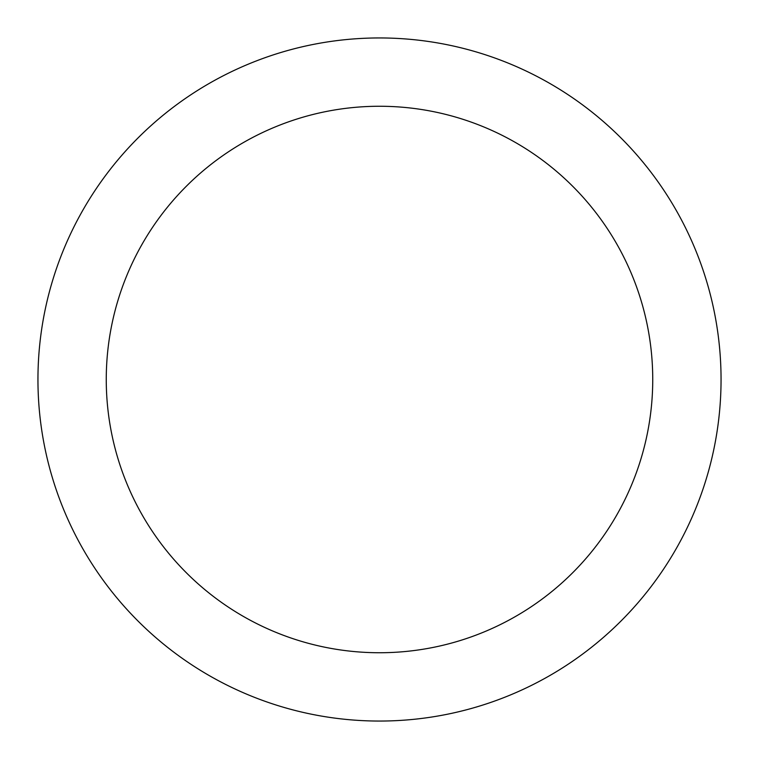 <?xml version="1.0" encoding="UTF-8"?>
<svg xmlns="http://www.w3.org/2000/svg" width="759" height="759" viewBox="0 0 759 759"><rect width="100%" height="100%" fill="white"/><g stroke="black" fill="none" stroke-linecap="round" stroke-linejoin="round"><path stroke-width="1.14" d="M652.74 379.5A273.24 273.24 0 0 0 379.5 106.26A273.24 273.24 0 0 0 106.26 379.5A273.24 273.24 0 0 0 379.5 652.74A273.24 273.24 0 0 0 652.74 379.5M721.05 379.5A341.55 341.55 0 0 0 379.5 37.95A341.55 341.55 0 0 0 37.95 379.5A341.55 341.55 0 0 0 379.5 721.05A341.55 341.55 0 0 0 721.05 379.5"/></g></svg>

